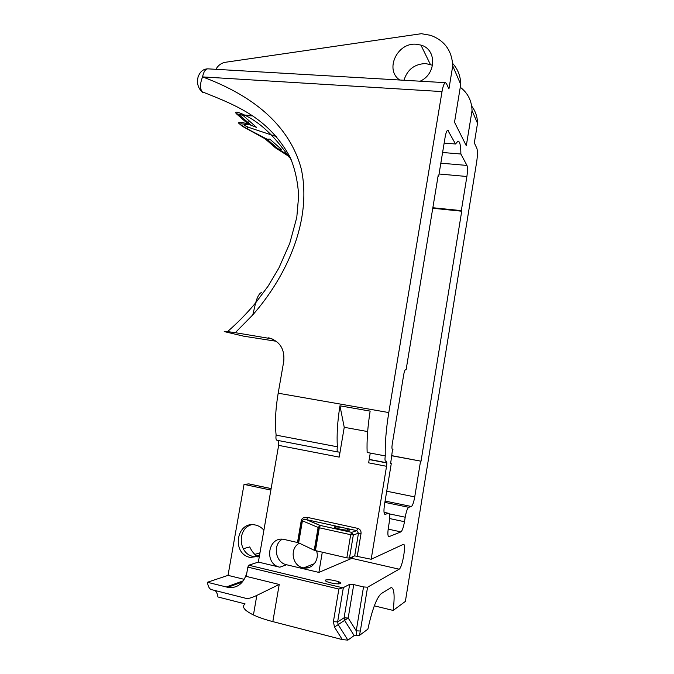 <?xml version="1.0" encoding="UTF-8"?>
<svg xmlns="http://www.w3.org/2000/svg" width="674" height="674" viewBox="0 0 674 674"><rect width="100%" height="100%" fill="white"/><g stroke="black" fill="none" stroke-linecap="round" stroke-linejoin="round"><path stroke-width="1.01" d="M340.589 583.608C337.329 584.24 332.889 583.65 327.261 581.822C325.373 581.039 324.817 580.44 325.584 580.019C328.887 579.413 333.31 580.011 338.853 581.814C340.724 582.58 341.305 583.179 340.589 583.608M251.217 524.802C236.978 528.829 238.377 553.708 253.087 556.438L258.816 556.572M259.355 556.32L250.003 557.381C231.334 553.733 236.397 520.909 254.949 524.936L255.64 525.071C258.867 525.83 261.622 527.54 263.896 530.194M316.51 550.894C319.796 559.681 312.256 569.64 303.688 567.87L302.896 567.71C291.918 565.663 289.483 547.895 299.467 543.219M349.536 530.109C346.352 530.396 341.937 529.756 336.292 528.189C334.388 527.54 333.807 527.085 334.548 526.824L341.187 527.236L347.733 528.753C349.621 529.393 350.219 529.84 349.536 530.109M403.987 80.265C407.29 69.557 414.527 63.988 425.698 63.55L432.565 65.285M420.146 81.2C436.449 74.056 436.887 49.244 420.913 45.082L416.043 44.231C397.02 42.479 384.509 70.003 399.749 80.012M243.213 548.737L249.734 546.926C251.587 551.062 254.283 554.407 257.83 556.968M343.361 587.602L337.632 621.908L333.403 621.689L338.862 589.059L343.361 587.602L349.68 584.307L353.749 584.594L348.188 618.024L356.251 630.83L356.723 635.54L359.453 635.388L367.894 629.137C372.174 609.532 376.631 597.695 381.248 593.617L391.181 587.543C394.231 588.132 394.897 595.757 393.169 610.433L405.377 601.402L476.678 161.878C477.613 155.416 477.672 150.9 476.863 148.331L474.328 142.922L477.512 123.325L472.036 110.612L466.298 145.744L454.52 122.247L460.738 84.435L452.734 65.892C451.968 50.685 444.587 40.499 430.602 35.326L421.334 33.7L225.436 62.269C221.283 63.019 218.106 65.37 215.907 69.312M356.723 635.54L354.136 635.582L347.877 640.123L342.282 639.592L272.835 621.613L279.221 584.459L256.819 595.403C251.225 598.049 247.543 599.009 245.783 598.293L212.478 589.868C209.9 589.742 208.207 587.214 207.398 582.277L227.77 587.324C237.021 588.613 243.365 583.861 246.802 573.085M452.734 65.892L448.935 88.892L446.424 83.542L445.455 82.675C444.158 83.054 443.012 86.028 442.018 91.588L388.797 412.564C386.135 428.967 384.955 443.425 385.267 455.927C384.812 459.146 384.93 460.898 385.629 461.168L386.194 461.126C386.884 461.395 387.002 463.122 386.547 466.298L371.18 559.26L354.701 555.873L349.477 558.08L346.832 557.853L314.505 550.388L298.397 542.722L283.973 539.402C267.932 535.931 263.719 564.037 279.845 567.205L258.361 562.082L248.765 565.208L247.847 567.112L246.229 576.38L279.221 584.459M256.819 595.403L253.432 614.958C244.232 610.433 241.444 606.743 245.075 603.887L217.929 596.962C217.424 593.752 216.447 591.604 215.006 590.508M202.638 92.448L201.973 91.715C199.883 88.109 200.085 83.172 202.554 76.903C243.103 91.967 287.764 118.734 301.27 168.904C312.239 219.918 287.149 275.733 252.784 314.876L235.302 332.678L272.026 338.845M367.659 431.579L344.237 427.299L339.949 405.807C337.497 421.275 336.638 434.941 337.362 446.795L276.121 435.134C274.832 422.927 275.523 408.95 278.185 393.203L283.762 361.264C284.799 349.25 279.988 341.499 269.347 338.011M432.759 208.266L461.715 211.215L421.031 461.201L391.931 455.675M421.031 461.201L391.906 455.801M420.534 461.243L414.729 496.898C413.735 502.4 412.623 505.593 411.401 506.486L408.688 507.303C407.425 508.204 406.262 511.515 405.217 517.219L404.484 521.71C403.44 527.413 402.26 530.809 400.929 531.879L388.898 536.698C387.735 536.336 387.567 533.277 388.401 527.515L389.193 522.679C390.044 516.823 389.858 513.698 388.645 513.293L385.098 514.338C383.826 513.942 383.624 510.715 384.5 504.641L391.265 463.636L390.608 463.687L392.538 449.465C391.872 449.162 391.771 447.435 392.217 444.284L403.768 374.373C404.29 371.509 404.906 369.916 405.596 369.613L406.102 369.765L438.159 175.56L438.664 176.335L445.101 137.328C445.885 132.904 446.786 130.529 447.78 130.2L455.514 143.992L458 141.102C459.879 141.397 460.831 145.702 460.864 154.001L466.964 165.433C467.68 167.464 467.655 171.154 466.888 176.495L461.328 210.633L432.843 207.735M235.302 332.678L227.526 331.591C224.332 331.212 223.456 331.263 224.905 331.743L243.702 336.191L276.357 341.288M406.102 369.765L405.453 369.664M270.872 490.065L244.03 484.404L248.765 483.907L271.125 488.608M249.38 483.999L248.765 483.907M393.169 610.433L374.314 605.833M371.18 559.26L403.389 544.322C406.532 543.345 402.37 567.853 399.151 569.193L367.566 587.214L360.329 631.024L356.251 630.83L363.522 586.928L367.566 587.214M461.715 211.215L461.328 210.633M253.432 614.958C258.597 617.367 265.067 619.591 272.835 621.613M300.621 524.271L301.598 525.594M254.797 554.39L259.962 552.832M342.282 639.592L334.489 627.09L338.171 624.596L337.632 621.908L344.094 617.805L348.188 618.024L338.171 624.596L347.877 640.123M290.106 157.185L275.464 147.842L265.084 138.785L242.303 126.265L238.394 122.929C239.287 121.868 242.615 122.297 248.361 124.201L236.237 113.628C232.909 109.281 246.987 115.262 256.39 122.087C267.536 129.897 278.573 141.759 289.475 157.691M291.143 159.452L290.157 158.769M208.047 68.858L207.761 68.841C203.118 69.018 199.892 71.764 198.072 77.097C196.69 83.087 197.996 87.965 201.973 91.715L201.973 91.715C238.663 106.138 268.631 118.523 289.988 156.932C294.883 168.34 297.773 181.272 298.666 195.738L296.787 217.399L289.736 243.373L278.868 268.067L268.117 286.13L255.648 302.87C257.283 296.796 259.296 293.308 261.689 292.406M252.548 115.928L242.952 115.364L256.558 127.386L248.361 124.201M438.041 176.276L438.664 176.335M460.864 154.001L442.599 152.501M289.584 156.107L277.991 148.811L281.572 149.485L269.819 139.097L267.072 139.198L256.415 133.62C248.479 129.619 243.247 126.636 240.719 124.656C240.256 123.864 240.652 123.595 241.915 123.856L249.035 124.808C246.372 124.496 244.788 124.606 244.283 125.153C245.488 126.308 251.427 128.33 255.067 129.526L276.551 136.628M444.149 143.099L455.514 143.992M258.361 562.082L278.64 445.362L339.199 457.115L344.237 427.299M278.261 440.518L278.64 445.362M276.121 435.134C275.691 438.235 275.978 439.945 276.98 440.274L337.784 451.968M460.738 84.435C460.62 76.246 457.916 69.245 452.65 63.432M431.015 53.549L429.759 51.468M460.275 87.266C467.849 93.02 471.766 100.805 472.036 110.612M249.212 120.899L247.703 124.698M247.484 126.855L247.594 128.397M353.749 584.594L363.522 586.928M339.949 405.807L370.136 411.115C367.675 426.752 366.681 440.535 367.145 452.473L385.267 455.927M392.95 449.457L392.293 449.331M386.817 462.954L369.175 459.558M369.209 459.382L386.817 462.777M390.634 463.51L391.265 463.636M370.262 453.063L368.636 462.827L386.547 466.298M477.512 123.325C477.428 116.846 475.482 111.109 471.682 106.13M339.199 457.115C339.645 453.981 339.452 452.271 338.626 451.976L337.944 451.993C337.11 451.706 336.916 449.971 337.362 446.795M399.151 569.193L351.794 558.342L353.479 556.387M298.068 539.2L299.222 539.461M315.44 543.134L316.662 543.413M351.794 558.342L318.878 572.411L286.585 564.761L279.845 567.205M322.29 552.225L318.878 572.411M282.204 539.234C272.431 544.828 275.43 562.672 286.585 564.761M341.187 527.236L306.687 519.688L307.681 517.455C304.193 516.958 302.062 517.927 301.286 520.353L297.504 542.469M357.279 556.092L361.037 533.479C361.222 530.859 360.11 529.149 357.709 528.365L356.807 530.657L351.634 532.359L320.31 525.467L306.131 519.553C304.058 519.233 302.828 519.612 302.432 520.69L298.649 542.831M244.148 579.328L228.031 575.36L244.03 484.404M267.072 139.198L265.084 138.785M228.031 575.36L207.398 582.277M197.886 77.131L198.308 76.339M445.455 82.675L207.761 68.841C205.368 69.119 203.632 71.806 202.554 76.903L442.018 91.588M333.403 621.689L334.489 627.09M247.847 567.112L338.862 589.059M278.185 393.203L388.797 412.564M386.716 491.22L414.729 496.898M385.09 501.06L411.401 506.486M384.702 514.211L385.199 514.321M384.054 512.366L388.553 513.318M388.485 536.538L389.041 536.664M388.165 529.124L400.929 531.879M405.217 517.219L389.328 513.874M389.673 518.567L404.484 521.71M408.688 507.303L384.871 502.374M304.471 567.567L306.291 567.997M359.453 635.388L360.329 631.024M259.566 555.149L256.626 556.05M252.784 314.876L255.648 302.87C246.937 313.326 237.568 322.897 227.534 331.591M354.136 635.582L344.633 620.434L344.094 617.805L349.68 584.307M273.13 339.325L268.151 337.784M466.888 176.495L439.052 173.993M448.421 130.705L447.182 130.613M440.83 163.184L466.964 165.433M357.709 528.365L307.681 517.455M248.765 565.208L342.476 587.736M354.701 555.873L358.475 533.218L361.037 533.479M301.286 520.353L318.111 527.43L320.31 525.467L319.308 527.784L318.111 527.43L314.236 550.27M315.432 550.65L319.308 527.784L350.699 534.718L351.634 532.359L353.328 534.971L350.699 534.718L346.832 557.853M349.477 558.08L353.328 534.971L358.475 533.218L356.807 530.657L346.857 528.483M243.162 580.87L226.279 587.003M242.952 115.364L236.237 113.628M267.014 139.189L277.991 148.811L275.464 147.842M248.908 483.898L271.133 488.574M384.045 512.333L388.645 513.293M307.664 567.811L305.271 567.247M420.913 45.082L430.349 64.401M347.489 530.227L347.733 528.753M314.429 563.658L303.688 567.87M250.989 557.575L254.064 556.631M338.5 583.92L338.853 581.814M251.798 125.861L239.017 114.664L252.093 115.625M306.156 519.561C304.842 518.744 303.519 519.09 302.179 520.598L298.397 542.722M306.131 519.553L320.049 525.467L318.381 527.531L314.505 550.388M227.77 587.324L242.295 582.016"/></g></svg>
